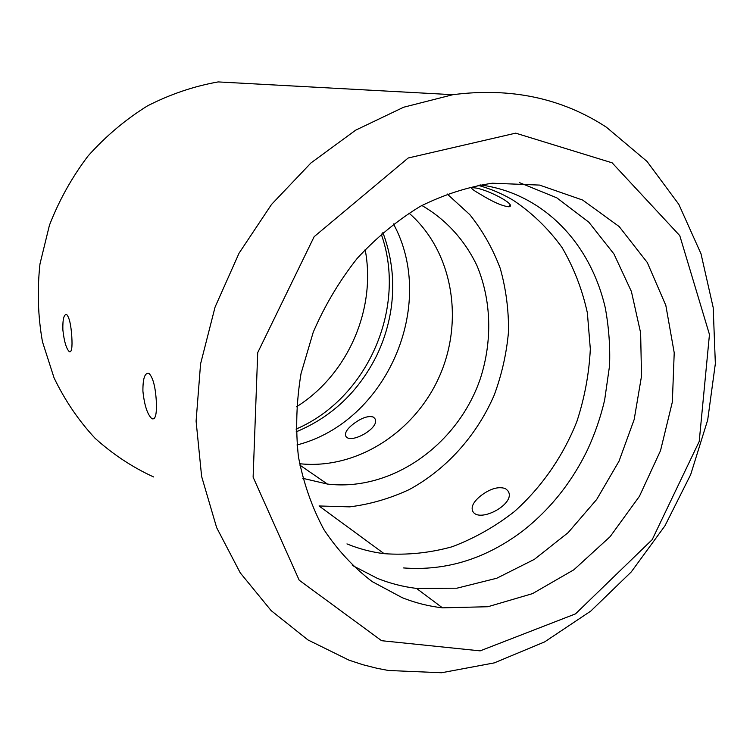 <?xml version="1.0" encoding="UTF-8"?>
<svg xmlns="http://www.w3.org/2000/svg" width="753" height="753" viewBox="0 0 753 753"><rect width="100%" height="100%" fill="white"/><g stroke="black" fill="none" stroke-linecap="round" stroke-linejoin="round"><path stroke-width="1.13" d="M296.983 444.967C386.468 422.198 437.615 305.012 393.461 223.923M353.505 423.845C361.638 417.793 368.236 415.534 373.3 417.068L374.702 418.367C381.451 427.412 350.004 444.985 345.778 436.1C344.554 432.9 347.133 428.815 353.505 423.845M478.023 185.294C490.514 188.739 502.242 193.719 513.207 200.242C532.22 212.977 548.485 228.733 562.03 247.502C573.786 267.616 582.229 289.406 587.368 312.862L590.324 349.006C589.119 373.592 584.639 397.753 576.873 421.492C563.075 456.318 541.548 487.389 514.148 511.776C494.947 526.714 474.315 538.357 452.242 546.725C429.69 552.984 406.978 555.3 384.124 553.671C371.323 552.081 358.936 548.824 346.954 543.901M447.141 193.945L469.778 214.605C482.682 230.747 492.839 248.688 500.246 268.416C505.978 288.841 508.736 309.888 508.52 331.565C506.609 353.251 501.856 374.401 494.25 395.024C476.847 435.356 446.623 469.251 409.303 489.544C390.129 498.495 370.269 504.265 349.721 506.863L319.046 505.969L384.124 553.671M480.395 194.312C473.063 190.123 470.314 187.902 472.159 187.648L474.503 187.864C485.939 188.674 517.48 204.872 509.075 206.802C502.675 206.247 493.121 202.086 480.395 194.312M480.489 495.992C490.034 488.669 498.345 486.203 505.423 488.593L507.673 490.561C517.622 502.957 479.67 523.683 472.875 511.513C470.729 507.155 473.261 501.987 480.489 495.992M606.381 127.191C561.757 98.069 510.581 87.244 452.864 94.699L403.627 107.237L355.67 130.165L310.98 162.93L271.513 204.458L239.059 253.187L215.066 307.092L200.571 363.887L196.091 421.134L201.625 476.461L216.657 527.655L240.254 572.864L271.174 610.636L307.958 639.937L349.034 660.174L362.927 664.73L377.037 668.306L388.463 670.49L441.569 672.749L494.288 662.885L544.607 641.914L590.766 611.097L631.287 571.894L664.927 525.858L690.67 474.635L707.698 419.958L715.35 363.633L713.195 307.572L701.005 253.77L678.811 204.327L647.006 161.415L606.381 127.191M612.133 162.827L679.771 235.633L709.458 334.501L699.217 441.446L652.202 539.637L575.508 613.874L480.15 650.865L381.583 640.699L299.195 580.196L253.121 477.167L257.714 352.62L314.152 236.677L408.192 157.998L515.683 133.149L612.133 162.827M153.603 476.95C132.377 467.218 112.875 454.332 95.094 438.293C78.613 420.588 64.937 400.455 54.065 377.884L42.46 341.74C37.923 316.269 37.095 290.338 39.975 263.955L49.425 225.279C59.111 200.279 72.006 177.162 88.101 155.927C105.778 136.171 125.591 119.473 147.532 105.853C170.319 94.219 193.86 86.237 218.163 81.917L452.864 94.699M156.323 401.424C156.878 414.357 155.391 420.108 151.89 418.696C147.372 414.498 144.378 405.321 142.91 391.146C142.825 378.364 144.849 372.462 148.981 373.422C152.991 377.422 155.438 386.76 156.323 401.424M71.799 336.713C72.457 347.434 71.657 352.442 69.398 351.755C66.32 348.799 64.146 341.504 62.866 329.87C62.621 319.253 63.892 314.142 66.678 314.538C69.304 317.371 71.008 324.759 71.799 336.713M402.318 597.731L372.217 581.617C353.675 567.508 337.589 550.189 323.959 529.651C312.043 507.513 303.534 483.238 298.442 456.826C295.477 429.605 296.343 401.848 301.031 373.573L313.248 332.167C324.788 305.445 339.443 280.86 357.195 258.392C376.406 237.581 397.49 220.215 420.428 206.275C444.006 194.556 467.952 186.876 492.283 183.214L539.562 185.087L582.671 200.063L619.173 226.568L647.279 262.496L665.831 305.407L674.217 352.771L672.344 402.008L660.522 450.642L639.438 496.283L610.109 536.682L573.899 569.757L532.493 593.637L487.897 606.73L442.482 607.84C428.664 606.25 415.279 602.88 402.318 597.731M365.139 249.525C376.528 308.956 347.82 374.73 296.503 406.799M381.187 233.995C407.467 307.262 367.615 398.563 296.033 429.116M408.973 213.08C452.506 250.881 464.281 319.658 439.724 375.691C415.336 431.798 356.903 469.928 299.581 463.716M421.849 205.494C445.785 219.236 464.676 240.047 476.875 265.451C491.483 300.24 492.537 340.958 480.358 378.571C457.965 444.496 391.993 491.888 327.386 484.047L302.781 478.315M519.382 182.593L556.862 197.86L588.827 222.182L613.968 253.996L631.409 291.515L640.634 332.873L641.509 376.161L634.167 419.534L619.013 461.203L596.705 499.437L568.12 532.653L534.366 559.357L496.773 578.238L456.902 588.197L416.522 588.413C403.062 586.775 390.016 583.434 377.385 578.36L352.31 565.399M509.96 204.985L509.075 206.802M327.386 484.047L299.835 465.09M442.482 607.84L416.522 588.413M69.398 351.755L70.716 351.604M151.89 418.696L154.459 418.348M296.117 431.874C331.979 416.898 358.899 391.344 376.858 355.218C384.312 339.584 389.179 323.225 391.456 306.123C392.341 298.499 392.821 293.388 392.633 280.154C391.852 263.606 388.595 247.737 382.863 232.536M403.589 567.941C445.945 571.122 485.497 558.914 522.253 531.326C549.972 509.696 571.781 482.4 587.688 449.428C595.021 433.502 600.678 417.03 604.65 400.012L609.544 365.798C610.278 346.615 608.848 327.254 605.261 307.723C589.307 239.303 539.703 192.504 480.056 184.918"/></g></svg>
